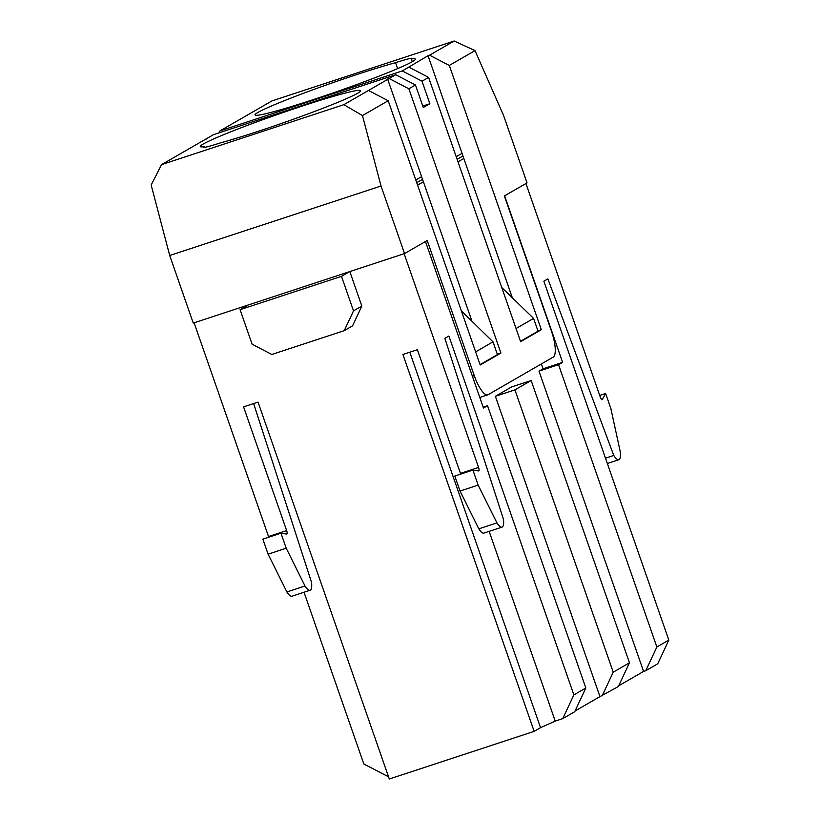 <?xml version="1.0" encoding="UTF-8"?>
<svg xmlns="http://www.w3.org/2000/svg" width="820" height="820" viewBox="0 0 820 820"><rect width="100%" height="100%" fill="white"/><g stroke="black" fill="none" stroke-linecap="round" stroke-linejoin="round"><path stroke-width="1.23" d="M169.72 255.502L193.253 323.07L404.547 253.575L381.023 186.007L169.72 255.502L151.167 185.053L161.54 164.635L343.867 104.673L368.457 90.477L388.178 100.727L362.471 115.569L343.867 104.673M248.204 304.999L240.086 309.683L341.479 276.33L349.597 271.645M573.867 694.899L585.839 687.98L574.728 711.719L562.756 718.627L573.867 694.899L448.888 336.026L444.881 338.342L503.429 519.132A15.928 4.592 71.8 0 1 502.024 527.127L483.913 533.082A15.928 4.592 71.8 0 1 478.829 528.838L496.94 522.883A15.928 4.592 71.8 0 0 502.024 527.127M585.839 687.98L487.531 405.695L483.472 408.042L425.477 241.5M562.756 718.627L555.222 721.108L540.544 727.668L534.148 731.368L402.907 354.476L417.39 349.72L460.461 473.396L478.572 467.441L404.137 253.708M478.572 467.441A3.188 0.922 -108.2 0 1 478.747 470.936A3.188 0.922 -108.2 0 1 478.613 470.946L472.904 470.075L478.142 485.102L496.94 522.883M480.069 364.623L497.443 354.599L492.994 341.837L461.352 310.882M520.495 341.294L538.033 331.178L533.584 318.406L501.778 287.543M618.7 685.797L643.577 671.436L538.996 371.132L558.553 364.695L562.612 362.358L504.618 195.816M541.374 363.957L543.055 368.785L538.996 371.132M417.575 185.146L423.397 181.784M457.99 161.817L463.812 158.455M575.076 710.981L599.953 696.621L495.372 396.316L511.608 386.948L531.155 380.511L629.463 662.796L618.352 686.535L599.953 696.621M534.148 731.368L389.295 779L258.054 402.118L243.571 406.874L286.641 530.56A3.188 0.922 -108.2 0 1 286.826 534.056A3.188 0.922 -108.2 0 1 286.682 534.066L280.973 533.195L286.211 548.221L305.009 586.003L286.897 591.958A15.928 4.592 71.8 0 0 291.981 596.201L310.093 590.246A15.928 4.592 71.8 0 0 311.497 582.251L253.636 403.563M240.086 309.683L252.109 344.215L271.83 354.465L344.256 330.644L353.512 310.872L361.825 306.065L349.822 271.574M361.825 306.065L352.569 325.847L344.256 330.644M286.641 530.56L268.529 536.516L194.104 322.783M601.87 399.688L602.321 399.535A3.188 0.922 71.8 0 1 602.126 399.719A3.188 0.922 71.8 0 1 600.322 397.157L525.928 183.516M602.321 399.535L605.611 393.467L610.849 408.503L620.248 451.697A15.928 4.592 -108.2 0 1 618.844 459.692A15.928 4.592 -108.2 0 1 613.76 455.448L547.873 278.892L543.855 281.209L668.833 640.082L657.722 663.81L645.75 670.719L656.861 646.99L558.553 364.695M656.861 646.99L668.833 640.082M555.222 721.108L489.14 531.36M540.544 727.668L409.795 352.21M388.26 776.017L387.481 776.274L363.824 763.973L304.025 592.245M280.973 533.195L262.871 539.15L268.099 554.176L286.897 591.958M268.529 536.516A3.188 0.922 -108.2 0 1 268.745 537.213M605.478 458.175L613.76 455.448M286.211 548.221L268.099 554.176M305.009 586.003A15.928 4.592 71.8 0 0 310.093 590.246M472.904 470.075L454.792 476.03L460.03 491.057L478.829 528.838M460.03 491.057L478.142 485.102M460.461 473.396A3.188 0.922 -108.2 0 1 460.676 474.093M602.126 695.903L613.227 672.174L514.929 389.879L495.372 396.316M613.227 672.174L629.463 662.796M514.929 389.879L531.155 380.511M483.154 407.13L487.531 405.695M643.577 671.436L645.75 670.719M422.536 179.313L416.714 182.675M462.952 155.974L457.13 159.346M543.055 368.785L562.612 362.358M599.717 395.414L605.611 393.467M353.512 310.872L341.479 276.33M492.994 341.837L475.631 351.862M533.584 318.406L516.046 328.533M404.547 253.575L427.21 240.496L474.267 375.632A23.893 6.898 71.8 0 0 487.818 394.82A23.893 6.898 71.8 0 0 488.197 394.645L553.192 357.13A23.893 6.898 71.8 0 0 551.44 331.095L504.372 195.959L527.034 182.88L503.511 115.302L474.995 50.614L449.298 65.446L429.577 55.196L454.178 41L474.995 50.614M395.742 74.733L415.453 84.983L408.872 88.775L389.162 78.525L395.742 74.733L213.415 134.695L161.54 164.635M206.835 138.488L206.589 139.01M454.178 41L271.84 100.962L219.965 130.903L219.073 132.83M247.25 115.159L247.004 115.681M408.883 67.148L428.593 77.398L422.013 81.2L402.302 70.94L428.04 55.709L512.08 297.055M388.178 100.727L480.202 365.002L500.907 353.051L408.872 88.775M497.32 354.23L500.907 353.051M389.162 78.525L368.457 90.477M387.614 79.038L471.797 320.774M428.593 77.398L520.618 341.663L541.323 329.722L449.298 65.446M537.91 330.839L541.323 329.722M429.577 55.196L428.04 55.709M422.792 106.046L429.854 103.72L423.294 107.502L415.453 84.983M422.013 81.2L429.854 103.72M402.302 70.94L219.965 130.903M362.471 115.569L381.023 186.007M456.197 156.671L462.019 153.309M415.781 180L421.603 176.638M412.275 61.725L411.322 58.989A84.911 4.889 160.8 0 1 415.402 59.101A84.911 4.889 160.8 0 1 336.815 91.645A84.911 4.889 160.8 0 1 255.02 114.954A84.911 4.889 160.8 0 1 306.229 92.26A84.911 4.889 160.8 0 1 395.558 62.679L397.618 68.624M395.558 62.679A24.836 1.425 160.8 0 1 411.896 58.425A24.836 1.425 160.8 0 1 411.322 58.989M204.61 147.292L204.385 146.647A84.911 4.889 160.8 0 1 200.305 146.534A84.911 4.889 160.8 0 1 278.892 113.99A84.911 4.889 160.8 0 1 360.687 90.682A84.911 4.889 160.8 0 1 309.478 113.375A84.911 4.889 160.8 0 1 220.16 142.957A24.836 1.425 160.8 0 1 203.811 147.21A24.836 1.425 160.8 0 1 204.385 146.647M472.402 376.247L474.267 375.632M618.844 459.692L607.333 463.484M487.818 394.82L479.792 397.454"/></g></svg>
